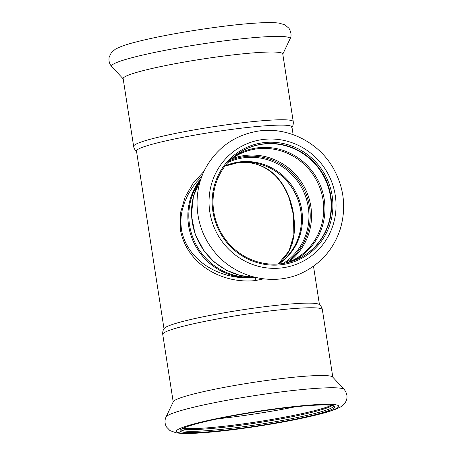 <?xml version="1.0" encoding="UTF-8"?>
<svg xmlns="http://www.w3.org/2000/svg" width="456" height="456" viewBox="0 0 456 456"><rect width="100%" height="100%" fill="white"/><g stroke="black" fill="none" stroke-linecap="round" stroke-linejoin="round"><path stroke-width="0.68" d="M201.096 178.604A60.391 58.391 61.3 0 0 188.562 225.492A60.391 58.391 61.3 0 0 255.041 277.351A60.391 58.391 -118.7 0 1 191.303 196.046A60.391 58.391 -118.7 0 1 201.073 178.672M278.644 263.99A56.179 54.315 61.3 0 0 297.335 198.086A56.179 54.315 61.3 0 0 238.152 162.507M201.98 176.187L196.439 182.121L192.489 187.308L187.895 194.894L184.492 202.527L182.218 210.096L181.152 216.321L180.827 222.403L181.385 229.414C187.262 261.886 221.969 280.959 255.457 277.487L255.548 277.476M204.157 171.131L193.11 183.169L185.045 197.254L180.445 213.003L180.382 229.716C186.487 263.71 221.399 284.082 255.257 280.594L255.457 277.487M263.528 278.884L255.257 280.594M293.254 121.672A80.758 7.222 -8.8 0 0 241.372 122.892A80.758 7.222 -8.8 0 0 153.906 138.299A80.758 7.222 -8.8 0 0 133.636 146.382L123.154 78.649A80.758 7.222 -8.8 0 1 143.418 70.566A80.758 7.222 -8.8 0 1 230.884 55.153A80.758 7.222 -8.8 0 1 282.766 53.939L293.254 121.672C293.464 124.163 292.957 126.158 291.726 127.663M164.006 328.77L136.492 151.056A78.649 7.034 -8.8 0 1 156.231 143.184A78.649 7.034 -8.8 0 1 231.847 129.379A78.649 7.034 -8.8 0 1 291.943 126.99L293.134 134.662M162.741 334.385A80.758 7.222 171.2 0 1 241.446 314.891A80.758 7.222 171.2 0 1 322.358 309.675C321.999 307.543 320.91 305.794 319.086 304.426A78.649 7.034 171.2 0 0 259.401 307.395A78.649 7.034 171.2 0 0 164.274 328.394C163.043 329.899 162.53 331.9 162.741 334.385L173.195 401.907M344.206 389.435L332.629 377.004A80.758 7.222 171.2 0 0 251.929 382.63A80.758 7.222 171.2 0 0 173.308 401.668L166.035 417.018C164.53 420.278 164.679 423.595 166.474 426.964L169.98 430.584L176.096 432.807C181.864 433.702 190.654 433.696 202.47 432.79C218.846 431.587 237.804 429.324 259.35 425.995C285.724 421.846 307.19 417.531 323.754 413.045C330.007 411.346 334.932 409.653 338.534 407.96C340.809 407.043 342.906 405.447 344.844 403.184C347.928 398.749 347.717 394.166 344.206 389.435A90.311 8.077 171.2 0 0 253.958 395.728A90.311 8.077 171.2 0 0 166.035 417.018M182.907 432.157A78.369 7.011 171.2 0 0 271.97 423.55A78.369 7.011 171.2 0 0 334.567 406.233A78.369 7.011 171.2 0 0 256.46 411.871A78.369 7.011 171.2 0 0 180.297 430.116A78.369 7.011 171.2 0 0 182.907 432.157M181.015 429.444A77.246 6.908 171.2 0 0 181.021 429.512A77.246 6.908 171.2 0 0 183.808 430.857A77.246 6.908 171.2 0 0 268.202 422.946A77.246 6.908 171.2 0 0 333.695 405.874A77.246 6.908 171.2 0 0 333.684 405.811M182.155 428.737A77.246 6.908 171.2 0 0 183.529 429.062A77.246 6.908 171.2 0 0 261.128 422.256A77.246 6.908 171.2 0 0 332.384 405.481M183.084 428.269A78.369 7.011 171.2 0 0 257.982 421.714A78.369 7.011 171.2 0 0 331.358 405.316M237.696 162.752C270.06 159.315 288.939 184.486 293.59 214.582L294.473 223.092L294.445 230.821L293.732 237.097L292.239 243.436L289.799 249.677L286.87 254.773L282.686 259.96L278.171 264.024L289.007 251.045L293.881 234.908L293.413 214.759L289.218 198.445C286.225 190.317 282.207 183.42 277.168 177.743C266.253 165.562 251.336 160.694 237.542 162.798L230.656 164.194L224.968 166.126L237.542 162.798M250.925 277.197A60.391 58.391 -118.7 0 1 192.244 195.527A60.391 58.391 -118.7 0 1 198.981 182.218M225.076 165.984A56.179 54.315 -118.7 0 1 294.382 191.737A56.179 54.315 -118.7 0 1 278.673 263.984M225.218 165.802A56.179 54.315 -118.7 0 1 295.357 191.206A56.179 54.315 -118.7 0 1 278.907 263.967M301.262 257.287A60.813 58.795 61.3 0 0 327.465 184.714A60.813 58.795 61.3 0 0 242.905 150.577M322.762 173.662A60.813 58.795 61.3 0 0 243.111 150.463A60.813 58.795 61.3 0 0 225.361 239.309A60.813 58.795 61.3 0 0 301.467 257.178A60.813 58.795 61.3 0 0 322.762 173.662M323.948 172.966A61.936 59.884 61.3 0 0 219.439 172.927A61.936 59.884 61.3 0 0 274.233 265.153A61.936 59.884 61.3 0 0 323.948 172.966M180.382 229.716L181.385 229.414M134.212 57.125A90.311 8.077 -8.8 0 1 234.549 39.598A90.311 8.077 -8.8 0 1 289.959 39.039C291.669 36.241 291.355 32.667 289.013 28.323L284.966 24.858L279.078 23.119C273.611 22.395 265.58 22.412 254.972 23.165C222.876 25.188 166.269 34.103 136.948 41.764C127.104 44.175 119.877 46.683 115.271 49.276L111.446 52.497L109.206 57.011C108.511 60.762 109.372 63.965 111.788 66.622A90.311 8.077 -8.8 0 1 134.212 57.125M179.299 432.801A82.16 7.347 171.2 0 0 315.489 415.108A82.16 7.347 171.2 0 0 277.807 408.485A82.16 7.347 171.2 0 0 179.299 432.801M217.729 418.825A86.936 7.775 171.2 0 0 295.477 406.786M287.93 262.468L294.331 259.481A59.411 57.439 61.3 0 0 316.225 179.795A59.411 57.439 61.3 0 0 237.32 155.228L231.352 159.007M293.134 260.9A60.129 58.134 61.3 0 0 317.359 179.174A60.129 58.134 61.3 0 0 235.478 155.473M288.044 262.422A59.411 57.439 61.3 0 0 304.049 186.453A59.411 57.439 61.3 0 0 231.454 158.939M285.559 263.004A58.522 56.578 61.3 0 0 302.835 187.114A58.522 56.578 61.3 0 0 229.619 160.717M283.21 263.437A57.638 55.729 61.3 0 0 301.672 187.752A57.638 55.729 61.3 0 0 227.989 162.461M200.988 178.917A63.766 61.645 61.3 0 0 204.448 251.222A63.766 61.645 61.3 0 0 254.784 277.294M222.254 241.714A65.168 63.008 61.3 0 0 331.278 229.972A65.168 63.008 61.3 0 0 264.092 139.365A65.168 63.008 61.3 0 0 222.254 241.714M282.8 54.156L289.959 39.039M123.188 78.865L111.788 66.622M133.636 146.382C133.996 148.513 135.09 150.263 136.908 151.631M313.494 266.19L319.457 304.711M322.358 309.675L332.812 377.197M255.018 277.351L240.215 275.498L226.529 270.322L214.309 262.109L204.225 251.307L195.105 234.213L191.395 215.243L193.441 196.148L201.067 178.689M212.148 248.776C232.856 277.886 274.786 288.101 305.332 271.223C322.21 262.035 333.775 248.241 340.028 229.841C346.469 208.717 344.314 188.339 333.558 168.709C318.641 141.736 286.425 125.987 256.745 131.351C236.071 135.164 219.94 145.88 208.363 163.505C191.93 188.704 193.578 224.403 212.148 248.776"/></g></svg>
